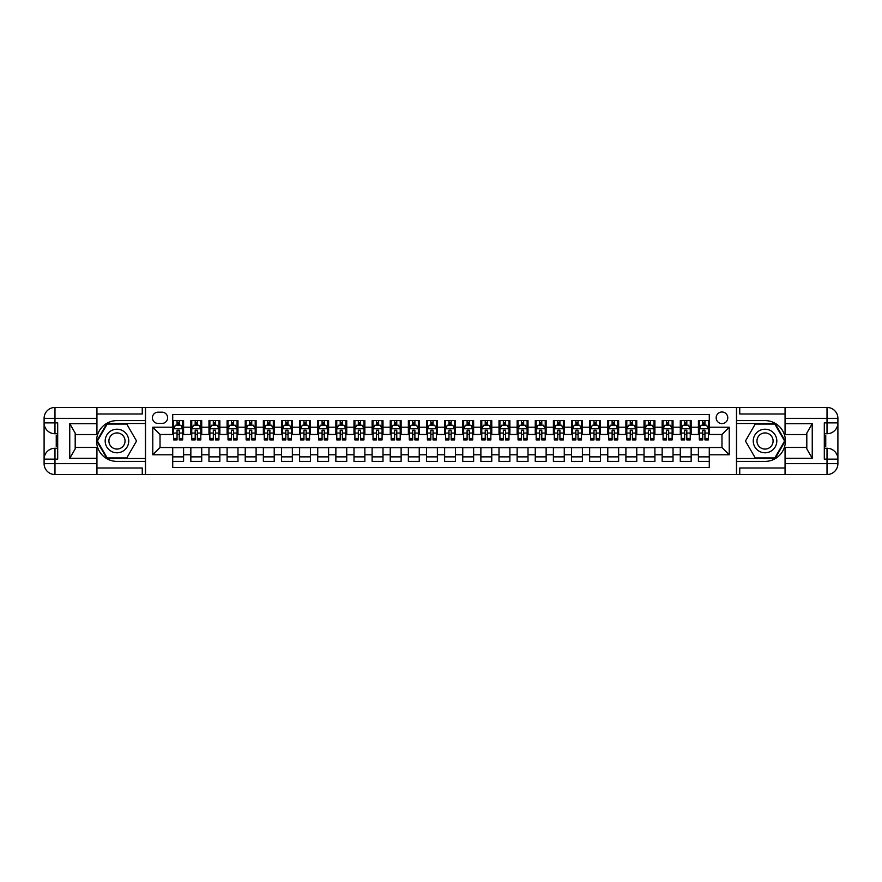 <?xml version="1.0" encoding="UTF-8"?>
<svg xmlns="http://www.w3.org/2000/svg" width="882" height="882" viewBox="0 0 882 882"><rect width="100%" height="100%" fill="white"/><g stroke="black" fill="none" stroke-linecap="round" stroke-linejoin="round"><path stroke-width="1.32" d="M721.972 411.993A5.799 5.799 0 0 0 716.173 417.792A5.799 5.799 0 0 0 721.972 423.603A5.799 5.799 0 0 0 727.771 417.792A5.799 5.799 0 0 0 721.972 411.993M96.943 468.011L142.256 468.011L142.256 474.538L785.057 474.538L785.057 463.656L827.018 463.656L827.018 459.125L824.306 459.125L824.306 422.875L827.018 422.875L827.018 418.344L785.057 418.344L785.057 423.691L812.245 423.691L812.245 458.309L806.809 448.894L806.809 433.106L812.245 423.691M709.282 420.604L698.412 420.604L698.412 427.219L691.157 427.219L691.157 434.473L698.412 434.473L698.412 427.219M691.157 427.219L691.157 420.604L680.287 420.604L680.287 427.219L673.032 427.219L673.032 434.473L680.287 434.473L680.287 427.219M673.032 427.219L673.032 420.604L662.15 420.604L662.15 427.219L654.907 427.219L654.907 434.473L662.15 434.473L662.15 427.219M654.907 427.219L654.907 420.604L644.025 420.604L644.025 427.219L636.771 427.219L636.771 434.473L644.025 434.473L644.025 427.219M636.771 427.219L636.771 420.604L625.9 420.604L625.9 427.219L618.646 427.219L618.646 434.473L625.9 434.473L625.9 427.219M618.646 427.219L618.646 420.604L607.775 420.604L607.775 427.219L600.521 427.219L600.521 434.473L607.775 434.473L607.775 427.219M600.521 427.219L600.521 420.604L589.65 420.604L589.65 427.219L582.396 427.219L582.396 434.473L589.65 434.473L589.65 427.219M582.396 427.219L582.396 420.604L571.514 420.604L571.514 427.219L564.271 427.219L564.271 434.473L571.514 434.473L571.514 427.219M564.271 427.219L564.271 420.604L553.389 420.604L553.389 427.219L546.134 427.219L546.134 434.473L553.389 434.473L553.389 427.219M546.134 427.219L546.134 420.604L535.264 420.604L535.264 427.219L528.009 427.219L528.009 434.473L535.264 434.473L535.264 427.219M528.009 427.219L528.009 420.604L517.139 420.604L517.139 427.219L509.884 427.219L509.884 434.473L517.139 434.473L517.139 427.219M509.884 427.219L509.884 420.604L499.003 420.604L499.003 427.219L491.759 427.219L491.759 434.473L499.003 434.473L499.003 427.219M491.759 427.219L491.759 420.604L480.877 420.604L480.877 427.219L473.634 427.219L473.634 434.473L480.877 434.473L480.877 427.219M473.634 427.219L473.634 420.604L462.752 420.604L462.752 427.219L455.498 427.219L455.498 434.473L462.752 434.473L462.752 427.219M455.498 427.219L455.498 420.604L444.627 420.604L444.627 427.219L437.373 427.219L437.373 434.473L444.627 434.473L444.627 427.219M437.373 427.219L437.373 420.604L426.502 420.604L426.502 427.219L419.248 427.219L419.248 434.473L426.502 434.473L426.502 427.219M419.248 427.219L419.248 420.604L408.366 420.604L408.366 427.219L401.123 427.219L401.123 434.473L408.366 434.473L408.366 427.219M401.123 427.219L401.123 420.604L390.241 420.604L390.241 427.219L382.997 427.219L382.997 434.473L390.241 434.473L390.241 427.219M382.997 427.219L382.997 420.604L372.116 420.604L372.116 427.219L364.861 427.219L364.861 434.473L372.116 434.473L372.116 427.219M364.861 427.219L364.861 420.604L353.991 420.604L353.991 427.219L346.736 427.219L346.736 434.473L353.991 434.473L353.991 427.219M346.736 427.219L346.736 420.604L335.866 420.604L335.866 427.219L328.611 427.219L328.611 434.473L335.866 434.473L335.866 427.219M328.611 427.219L328.611 420.604L317.729 420.604L317.729 427.219L310.486 427.219L310.486 434.473L317.729 434.473L317.729 427.219M310.486 427.219L310.486 420.604L299.604 420.604L299.604 427.219L292.35 427.219L292.35 434.473L299.604 434.473L299.604 427.219M292.35 427.219L292.35 420.604L281.479 420.604L281.479 427.219L274.225 427.219L274.225 434.473L281.479 434.473L281.479 427.219M274.225 427.219L274.225 420.604L263.354 420.604L263.354 427.219L256.1 427.219L256.1 434.473L263.354 434.473L263.354 427.219M256.1 427.219L256.1 420.604L245.229 420.604L245.229 427.219L237.975 427.219L237.975 434.473L245.229 434.473L245.229 427.219M237.975 427.219L237.975 420.604L227.093 420.604L227.093 427.219L219.85 427.219L219.85 434.473L227.093 434.473L227.093 427.219M219.85 427.219L219.85 420.604L208.968 420.604L208.968 427.219L201.713 427.219L201.713 434.473L208.968 434.473L208.968 427.219M201.713 427.219L201.713 420.604L190.843 420.604L190.843 434.473L183.588 434.473L183.588 420.604L172.718 420.604M172.718 461.396L183.588 461.396L183.588 447.527L190.843 447.527L190.843 461.396L201.713 461.396L201.713 447.527L208.968 447.527L208.968 454.781L201.713 454.781M208.968 454.781L208.968 461.396L219.85 461.396L219.85 447.527L227.093 447.527L227.093 454.781L219.85 454.781M227.093 454.781L227.093 461.396L237.975 461.396L237.975 447.527L245.229 447.527L245.229 454.781L237.975 454.781M245.229 454.781L245.229 461.396L256.1 461.396L256.1 447.527L263.354 447.527L263.354 454.781L256.1 454.781M263.354 454.781L263.354 461.396L274.225 461.396L274.225 447.527L281.479 447.527L281.479 454.781L274.225 454.781M281.479 454.781L281.479 461.396L292.35 461.396L292.35 447.527L299.604 447.527L299.604 454.781L292.35 454.781M299.604 454.781L299.604 461.396L310.486 461.396L310.486 447.527L317.729 447.527L317.729 454.781L310.486 454.781M317.729 454.781L317.729 461.396L328.611 461.396L328.611 447.527L335.866 447.527L335.866 454.781L328.611 454.781M335.866 454.781L335.866 461.396L346.736 461.396L346.736 447.527L353.991 447.527L353.991 454.781L346.736 454.781M353.991 454.781L353.991 461.396L364.861 461.396L364.861 447.527L372.116 447.527L372.116 454.781L364.861 454.781M372.116 454.781L372.116 461.396L382.997 461.396L382.997 447.527L390.241 447.527L390.241 454.781L382.997 454.781M390.241 454.781L390.241 461.396L401.123 461.396L401.123 447.527L408.366 447.527L408.366 454.781L401.123 454.781M408.366 454.781L408.366 461.396L419.248 461.396L419.248 447.527L426.502 447.527L426.502 454.781L419.248 454.781M426.502 454.781L426.502 461.396L437.373 461.396L437.373 447.527L444.627 447.527L444.627 454.781L437.373 454.781M444.627 454.781L444.627 461.396L455.498 461.396L455.498 447.527L462.752 447.527L462.752 454.781L455.498 454.781M462.752 454.781L462.752 461.396L473.634 461.396L473.634 447.527L480.877 447.527L480.877 454.781L473.634 454.781M480.877 454.781L480.877 461.396L491.759 461.396L491.759 447.527L499.003 447.527L499.003 454.781L491.759 454.781M499.003 454.781L499.003 461.396L509.884 461.396L509.884 447.527L517.139 447.527L517.139 454.781L509.884 454.781M517.139 454.781L517.139 461.396L528.009 461.396L528.009 447.527L535.264 447.527L535.264 454.781L528.009 454.781M535.264 454.781L535.264 461.396L546.134 461.396L546.134 447.527L553.389 447.527L553.389 454.781L546.134 454.781M553.389 454.781L553.389 461.396L564.271 461.396L564.271 447.527L571.514 447.527L571.514 454.781L564.271 454.781M571.514 454.781L571.514 461.396L582.396 461.396L582.396 447.527L589.65 447.527L589.65 454.781L582.396 454.781M589.65 454.781L589.65 461.396L600.521 461.396L600.521 447.527L607.775 447.527L607.775 454.781L600.521 454.781M607.775 454.781L607.775 461.396L618.646 461.396L618.646 447.527L625.9 447.527L625.9 454.781L618.646 454.781M625.9 454.781L625.9 461.396L636.771 461.396L636.771 447.527L644.025 447.527L644.025 454.781L636.771 454.781M644.025 454.781L644.025 461.396L654.907 461.396L654.907 447.527L662.15 447.527L662.15 454.781L654.907 454.781M662.15 454.781L662.15 461.396L673.032 461.396L673.032 447.527L680.287 447.527L680.287 454.781L673.032 454.781M680.287 454.781L680.287 461.396L691.157 461.396L691.157 447.527L698.412 447.527L698.412 454.781L691.157 454.781M158.032 423.415L162.023 423.415A5.623 5.623 0 0 0 167.635 417.792A5.623 5.623 0 0 0 162.023 412.181L158.032 412.181A5.623 5.623 0 0 0 152.41 417.792A5.623 5.623 0 0 0 158.032 423.415M785.057 413.989L739.744 413.989L739.744 407.462L736.481 407.462L736.481 474.538M736.481 407.462L96.943 407.462L96.943 418.344L54.982 418.344L54.982 422.875L57.694 422.875L57.694 459.125L54.982 459.125L54.982 463.656L96.943 463.656L96.943 458.309L69.755 458.309L69.755 423.691L75.191 433.106L75.191 448.894L69.755 458.309M145.519 474.538L145.519 407.462M709.282 427.219L709.282 414.529L172.718 414.529L172.718 434.473L160.028 434.473L160.028 447.527L172.718 447.527L172.718 467.471L709.282 467.471L709.282 447.527L721.972 447.527L721.972 434.473L709.282 434.473L709.282 427.219L729.227 427.219L729.227 454.781L709.282 454.781M172.718 454.781L152.773 454.781L152.773 427.219L172.718 427.219M698.412 454.781L698.412 461.396L709.282 461.396M172.718 425.135L173.622 425.135M177.061 425.135L179.244 425.135M182.684 425.135L183.588 425.135M172.718 434.297L173.622 434.297M177.061 434.297L179.244 434.297M182.684 434.297L183.588 434.297M172.718 447.703L183.588 447.703M172.718 456.865L183.588 456.865M190.843 434.297L191.747 434.297M195.187 434.297L197.37 434.297M200.809 434.297L201.713 434.297M190.843 425.135L191.747 425.135M195.187 425.135L197.37 425.135M200.809 425.135L201.713 425.135M190.843 447.703L201.713 447.703M190.843 456.865L201.713 456.865M208.968 447.703L219.85 447.703M208.968 456.865L219.85 456.865M208.968 425.135L209.872 425.135M213.323 425.135L215.495 425.135M218.934 425.135L219.85 425.135M208.968 434.297L209.872 434.297M213.323 434.297L215.495 434.297M218.934 434.297L219.85 434.297M227.093 447.703L237.975 447.703M227.093 456.865L237.975 456.865M227.093 425.135L228.008 425.135M231.448 425.135L233.62 425.135M237.071 425.135L237.975 425.135M227.093 434.297L228.008 434.297M231.448 434.297L233.62 434.297M237.071 434.297L237.975 434.297M245.229 447.703L256.1 447.703M245.229 456.865L256.1 456.865M245.229 425.135L246.133 425.135M249.573 425.135L251.745 425.135M255.196 425.135L256.1 425.135M245.229 434.297L246.133 434.297M249.573 434.297L251.745 434.297M255.196 434.297L256.1 434.297M263.354 447.703L274.225 447.703M263.354 456.865L274.225 456.865M263.354 425.135L264.258 425.135M267.698 425.135L269.881 425.135M273.321 425.135L274.225 425.135M263.354 434.297L264.258 434.297M267.698 434.297L269.881 434.297M273.321 434.297L274.225 434.297M281.479 447.703L292.35 447.703M281.479 456.865L292.35 456.865M281.479 425.135L282.383 425.135M285.834 425.135L288.006 425.135M291.446 425.135L292.35 425.135M281.479 434.297L282.383 434.297M285.834 434.297L288.006 434.297M291.446 434.297L292.35 434.297M299.604 447.703L310.486 447.703M299.604 456.865L310.486 456.865M299.604 425.135L300.508 425.135M303.959 425.135L306.131 425.135M309.571 425.135L310.486 425.135M299.604 434.297L300.508 434.297M303.959 434.297L306.131 434.297M309.571 434.297L310.486 434.297M317.729 447.703L328.611 447.703M317.729 456.865L328.611 456.865M317.729 425.135L318.645 425.135M322.084 425.135L324.256 425.135M327.707 425.135L328.611 425.135M317.729 434.297L318.645 434.297M322.084 434.297L324.256 434.297M327.707 434.297L328.611 434.297M335.866 447.703L346.736 447.703M335.866 456.865L346.736 456.865M335.866 425.135L336.77 425.135M340.209 425.135L342.381 425.135M345.832 425.135L346.736 425.135M335.866 434.297L336.77 434.297M340.209 434.297L342.381 434.297M345.832 434.297L346.736 434.297M353.991 447.703L364.861 447.703M353.991 456.865L364.861 456.865M353.991 425.135L354.895 425.135M358.335 425.135L360.517 425.135M363.957 425.135L364.861 425.135M353.991 434.297L354.895 434.297M358.335 434.297L360.517 434.297M363.957 434.297L364.861 434.297M372.116 447.703L382.997 447.703M372.116 456.865L382.997 456.865M372.116 425.135L373.02 425.135M376.471 425.135L378.643 425.135M382.082 425.135L382.997 425.135M372.116 434.297L373.02 434.297M376.471 434.297L378.643 434.297M382.082 434.297L382.997 434.297M390.241 447.703L401.123 447.703M390.241 456.865L401.123 456.865M390.241 425.135L391.145 425.135M394.596 425.135L396.768 425.135M400.219 425.135L401.123 425.135M390.241 434.297L391.145 434.297M394.596 434.297L396.768 434.297M400.219 434.297L401.123 434.297M408.366 447.703L419.248 447.703M408.366 456.865L419.248 456.865M408.366 425.135L409.281 425.135M412.721 425.135L414.893 425.135M418.344 425.135L419.248 425.135M408.366 434.297L409.281 434.297M412.721 434.297L414.893 434.297M418.344 434.297L419.248 434.297M426.502 447.703L437.373 447.703M426.502 456.865L437.373 456.865M426.502 425.135L427.406 425.135M430.846 425.135L433.029 425.135M436.469 425.135L437.373 425.135M426.502 434.297L427.406 434.297M430.846 434.297L433.029 434.297M436.469 434.297L437.373 434.297M444.627 447.703L455.498 447.703M444.627 456.865L455.498 456.865M444.627 425.135L445.531 425.135M448.971 425.135L451.154 425.135M454.594 425.135L455.498 425.135M444.627 434.297L445.531 434.297M448.971 434.297L451.154 434.297M454.594 434.297L455.498 434.297M462.752 447.703L473.634 447.703M462.752 456.865L473.634 456.865M462.752 425.135L463.656 425.135M467.107 425.135L469.279 425.135M472.719 425.135L473.634 425.135M462.752 434.297L463.656 434.297M467.107 434.297L469.279 434.297M472.719 434.297L473.634 434.297M480.877 447.703L491.759 447.703M480.877 456.865L491.759 456.865M480.877 425.135L481.781 425.135M485.232 425.135L487.404 425.135M490.855 425.135L491.759 425.135M480.877 434.297L481.781 434.297M485.232 434.297L487.404 434.297M490.855 434.297L491.759 434.297M499.003 447.703L509.884 447.703M499.003 456.865L509.884 456.865M499.003 425.135L499.918 425.135M503.357 425.135L505.529 425.135M508.98 425.135L509.884 425.135M499.003 434.297L499.918 434.297M503.357 434.297L505.529 434.297M508.98 434.297L509.884 434.297M517.139 447.703L528.009 447.703M517.139 456.865L528.009 456.865M517.139 425.135L518.043 425.135M521.483 425.135L523.665 425.135M527.105 425.135L528.009 425.135M517.139 434.297L518.043 434.297M521.483 434.297L523.665 434.297M527.105 434.297L528.009 434.297M535.264 447.703L546.134 447.703M535.264 456.865L546.134 456.865M535.264 425.135L536.168 425.135M539.619 425.135L541.791 425.135M545.23 425.135L546.134 425.135M535.264 434.297L536.168 434.297M539.619 434.297L541.791 434.297M545.23 434.297L546.134 434.297M553.389 447.703L564.271 447.703M553.389 456.865L564.271 456.865M553.389 425.135L554.293 425.135M557.744 425.135L559.916 425.135M563.355 425.135L564.271 425.135M553.389 434.297L554.293 434.297M557.744 434.297L559.916 434.297M563.355 434.297L564.271 434.297M571.514 447.703L582.396 447.703M571.514 456.865L582.396 456.865M571.514 425.135L572.429 425.135M575.869 425.135L578.041 425.135M581.492 425.135L582.396 425.135M571.514 434.297L572.429 434.297M575.869 434.297L578.041 434.297M581.492 434.297L582.396 434.297M589.65 447.703L600.521 447.703M589.65 456.865L600.521 456.865M589.65 425.135L590.554 425.135M593.994 425.135L596.166 425.135M599.617 425.135L600.521 425.135M589.65 434.297L590.554 434.297M593.994 434.297L596.166 434.297M599.617 434.297L600.521 434.297M607.775 447.703L618.646 447.703M607.775 456.865L618.646 456.865M607.775 425.135L608.679 425.135M612.119 425.135L614.302 425.135M617.742 425.135L618.646 425.135M607.775 434.297L608.679 434.297M612.119 434.297L614.302 434.297M617.742 434.297L618.646 434.297M625.9 447.703L636.771 447.703M625.9 456.865L636.771 456.865M625.9 425.135L626.804 425.135M630.255 425.135L632.427 425.135M635.867 425.135L636.771 425.135M625.9 434.297L626.804 434.297M630.255 434.297L632.427 434.297M635.867 434.297L636.771 434.297M644.025 447.703L654.907 447.703M644.025 456.865L654.907 456.865M644.025 425.135L644.929 425.135M648.38 425.135L650.552 425.135M653.992 425.135L654.907 425.135M644.025 434.297L644.929 434.297M648.38 434.297L650.552 434.297M653.992 434.297L654.907 434.297M662.15 447.703L673.032 447.703M662.15 456.865L673.032 456.865M662.15 425.135L663.066 425.135M666.505 425.135L668.677 425.135M672.128 425.135L673.032 425.135M662.15 434.297L663.066 434.297M666.505 434.297L668.677 434.297M672.128 434.297L673.032 434.297M680.287 447.703L691.157 447.703M680.287 456.865L691.157 456.865M680.287 425.135L681.191 425.135M684.63 425.135L686.813 425.135M690.253 425.135L691.157 425.135M680.287 434.297L681.191 434.297M684.63 434.297L686.813 434.297M690.253 434.297L691.157 434.297M698.412 447.703L709.282 447.703M698.412 456.865L709.282 456.865M698.412 425.135L699.316 425.135M702.756 425.135L704.938 425.135M708.378 425.135L709.282 425.135M698.412 434.297L699.316 434.297M702.756 434.297L704.938 434.297M708.378 434.297L709.282 434.297M160.028 434.473L152.773 427.219M160.028 447.527L152.773 454.781M729.227 427.219L721.972 434.473M729.227 454.781L721.972 447.527M179.244 422.963L177.061 422.963M182.684 438.431L179.244 438.431L179.244 439.909L182.684 439.909L182.684 428.85L180.876 425.234L175.43 425.234L173.622 428.85L173.622 439.909L177.061 439.909L177.061 438.431L173.622 438.431M173.622 428.85L173.622 420.604M182.684 428.85L182.684 420.604M177.061 425.234L177.061 420.604M179.244 420.604L179.244 425.234M179.244 438.431L179.244 430.218L177.061 430.218L177.061 438.431M122.863 430.791A11.786 11.786 0 0 0 106.766 435.113A11.786 11.786 0 0 0 111.077 451.209A11.786 11.786 0 0 0 127.173 446.887A11.786 11.786 0 0 0 122.863 430.791M121.01 434.01A8.07 8.07 0 0 0 109.985 436.965A8.07 8.07 0 0 0 112.94 447.99A8.07 8.07 0 0 0 123.954 445.035A8.07 8.07 0 0 0 121.01 434.01M126.754 457.945L107.185 457.945L97.406 441L107.185 424.055L126.754 424.055L136.545 441L126.754 457.945M770.923 430.791A11.786 11.786 0 0 0 754.827 435.113A11.786 11.786 0 0 0 759.137 451.209A11.786 11.786 0 0 0 775.234 446.887A11.786 11.786 0 0 0 770.923 430.791M769.06 434.01A8.07 8.07 0 0 0 758.046 436.965A8.07 8.07 0 0 0 760.99 447.99A8.07 8.07 0 0 0 772.015 445.035A8.07 8.07 0 0 0 769.06 434.01M774.815 457.945L755.246 457.945L745.455 441L755.246 424.055L774.815 424.055L784.594 441L774.815 457.945M145.343 407.462L145.343 420.604L116.975 420.604A20.396 20.396 0 0 0 96.579 441A20.396 20.396 0 0 0 116.975 461.396L145.343 461.396L145.343 474.538M69.755 423.691L96.943 423.691L96.943 418.344M96.943 423.691L96.943 434.561L75.191 434.561M96.943 463.656L96.943 474.538L54.982 474.538A10.882 10.882 0 0 1 44.1 463.656L44.1 418.344A10.882 10.882 0 0 1 54.982 407.462L96.943 407.462M145.343 420.604L145.343 423.503L106.876 423.503L96.777 441L106.876 458.497L145.343 458.497L145.343 423.503M145.343 458.497L145.343 461.396M75.191 447.439L96.943 447.439L96.943 458.309M142.256 474.538L96.943 474.538M44.1 459.125A10.882 10.882 0 0 1 54.982 448.254A10.882 10.882 0 0 0 44.1 459.125L54.982 459.125L54.982 448.254L57.694 448.254M57.694 433.746L54.982 433.746L54.982 422.875L44.1 422.875A10.882 10.882 0 0 0 54.982 433.746A10.882 10.882 0 0 1 44.1 422.875M142.256 407.462L142.256 413.989L96.943 413.989M57.694 435.421L56.25 435.421L56.25 442.599L57.694 442.599M56.25 440.912L57.694 440.912M56.25 438.916L57.694 438.916M56.25 438.586L57.694 438.586M56.25 442.599L56.25 446.579L57.694 446.579M56.25 442.951L57.694 442.951M736.657 474.538L736.657 461.396L765.025 461.396A20.396 20.396 0 0 0 785.421 441A20.396 20.396 0 0 0 765.025 420.604L736.657 420.604L736.657 407.462M812.245 458.309L785.057 458.309L785.057 463.656M785.057 458.309L785.057 447.439L806.809 447.439M785.057 418.344L785.057 407.462L827.018 407.462A10.882 10.882 0 0 1 837.9 418.344L837.9 463.656A10.882 10.882 0 0 1 827.018 474.538L785.057 474.538M736.657 461.396L736.657 458.497L775.124 458.497L785.223 441L775.124 423.503L736.657 423.503L736.657 458.497M736.657 423.503L736.657 420.604M806.809 434.561L785.057 434.561L785.057 423.691M739.744 407.462L785.057 407.462M837.9 422.875A10.882 10.882 0 0 1 827.018 433.746A10.882 10.882 0 0 0 837.9 422.875L827.018 422.875L827.018 433.746L824.306 433.746M824.306 448.254L827.018 448.254L827.018 459.125L837.9 459.125A10.882 10.882 0 0 0 827.018 448.254A10.882 10.882 0 0 1 837.9 459.125M739.744 474.538L739.744 468.011L785.057 468.011M824.306 446.579L825.75 446.579L825.75 439.401L824.306 439.401M825.75 441.088L824.306 441.088M825.75 443.084L824.306 443.084M825.75 443.414L824.306 443.414M825.75 439.401L825.75 435.421L824.306 435.421M825.75 439.049L824.306 439.049M197.37 422.963L195.187 422.963M200.809 438.431L197.37 438.431L197.37 439.909L200.809 439.909L200.809 428.85L199.001 425.234L193.566 425.234L191.747 428.85L191.747 439.909L195.187 439.909L195.187 438.431L191.747 438.431M191.747 428.85L191.747 420.604M200.809 428.85L200.809 420.604M195.187 425.234L195.187 420.604M197.37 420.604L197.37 425.234M197.37 438.431L197.37 430.218L195.187 430.218L195.187 438.431M215.495 422.963L213.323 422.963M218.934 438.431L215.495 438.431L215.495 439.909L218.934 439.909L218.934 428.85L217.126 425.234L211.691 425.234L209.872 428.85L209.872 439.909L213.323 439.909L213.323 438.431L209.872 438.431M209.872 428.85L209.872 420.604M218.934 428.85L218.934 420.604M213.323 425.234L213.323 420.604M215.495 420.604L215.495 425.234M215.495 438.431L215.495 430.218L213.323 430.218L213.323 438.431M233.62 422.963L231.448 422.963M237.071 438.431L233.62 438.431L233.62 439.909L237.071 439.909L237.071 428.85L235.251 425.234L229.816 425.234L228.008 428.85L228.008 439.909L231.448 439.909L231.448 438.431L228.008 438.431M228.008 428.85L228.008 420.604M237.071 428.85L237.071 420.604M231.448 425.234L231.448 420.604M233.62 420.604L233.62 425.234M233.62 438.431L233.62 430.218L231.448 430.218L231.448 438.431M251.745 422.963L249.573 422.963M255.196 438.431L251.745 438.431L251.745 439.909L255.196 439.909L255.196 428.85L253.377 425.234L247.941 425.234L246.133 428.85L246.133 439.909L249.573 439.909L249.573 438.431L246.133 438.431M246.133 428.85L246.133 420.604M255.196 428.85L255.196 420.604M249.573 425.234L249.573 420.604M251.745 420.604L251.745 425.234M251.745 438.431L251.745 430.218L249.573 430.218L249.573 438.431M269.881 422.963L267.698 422.963M273.321 438.431L269.881 438.431L269.881 439.909L273.321 439.909L273.321 428.85L271.513 425.234L266.066 425.234L264.258 428.85L264.258 439.909L267.698 439.909L267.698 438.431L264.258 438.431M264.258 428.85L264.258 420.604M273.321 428.85L273.321 420.604M267.698 425.234L267.698 420.604M269.881 420.604L269.881 425.234M269.881 438.431L269.881 430.218L267.698 430.218L267.698 438.431M288.006 422.963L285.834 422.963M291.446 438.431L288.006 438.431L288.006 439.909L291.446 439.909L291.446 428.85L289.638 425.234L284.202 425.234L282.383 428.85L282.383 439.909L285.834 439.909L285.834 438.431L282.383 438.431M282.383 428.85L282.383 420.604M291.446 428.85L291.446 420.604M285.834 425.234L285.834 420.604M288.006 420.604L288.006 425.234M288.006 438.431L288.006 430.218L285.834 430.218L285.834 438.431M306.131 422.963L303.959 422.963M309.571 438.431L306.131 438.431L306.131 439.909L309.571 439.909L309.571 428.85L307.763 425.234L302.328 425.234L300.508 428.85L300.508 439.909L303.959 439.909L303.959 438.431L300.508 438.431M300.508 428.85L300.508 420.604M309.571 428.85L309.571 420.604M303.959 425.234L303.959 420.604M306.131 420.604L306.131 425.234M306.131 438.431L306.131 430.218L303.959 430.218L303.959 438.431M324.256 422.963L322.084 422.963M327.707 438.431L324.256 438.431L324.256 439.909L327.707 439.909L327.707 428.85L325.888 425.234L320.453 425.234L318.645 428.85L318.645 439.909L322.084 439.909L322.084 438.431L318.645 438.431M318.645 428.85L318.645 420.604M327.707 428.85L327.707 420.604M322.084 425.234L322.084 420.604M324.256 420.604L324.256 425.234M324.256 438.431L324.256 430.218L322.084 430.218L322.084 438.431M342.381 422.963L340.209 422.963M345.832 438.431L342.381 438.431L342.381 439.909L345.832 439.909L345.832 428.85L344.013 425.234L338.578 425.234L336.77 428.85L336.77 439.909L340.209 439.909L340.209 438.431L336.77 438.431M336.77 428.85L336.77 420.604M345.832 428.85L345.832 420.604M340.209 425.234L340.209 420.604M342.381 420.604L342.381 425.234M342.381 438.431L342.381 430.218L340.209 430.218L340.209 438.431M360.517 422.963L358.335 422.963M363.957 438.431L360.517 438.431L360.517 439.909L363.957 439.909L363.957 428.85L362.149 425.234L356.703 425.234L354.895 428.85L354.895 439.909L358.335 439.909L358.335 438.431L354.895 438.431M354.895 428.85L354.895 420.604M363.957 428.85L363.957 420.604M358.335 425.234L358.335 420.604M360.517 420.604L360.517 425.234M360.517 438.431L360.517 430.218L358.335 430.218L358.335 438.431M378.643 422.963L376.471 422.963M382.082 438.431L378.643 438.431L378.643 439.909L382.082 439.909L382.082 428.85L380.274 425.234L374.839 425.234L373.02 428.85L373.02 439.909L376.471 439.909L376.471 438.431L373.02 438.431M373.02 428.85L373.02 420.604M382.082 428.85L382.082 420.604M376.471 425.234L376.471 420.604M378.643 420.604L378.643 425.234M378.643 438.431L378.643 430.218L376.471 430.218L376.471 438.431M396.768 422.963L394.596 422.963M400.219 438.431L396.768 438.431L396.768 439.909L400.219 439.909L400.219 428.85L398.399 425.234L392.964 425.234L391.145 428.85L391.145 439.909L394.596 439.909L394.596 438.431L391.145 438.431M391.145 428.85L391.145 420.604M400.219 428.85L400.219 420.604M394.596 425.234L394.596 420.604M396.768 420.604L396.768 425.234M396.768 438.431L396.768 430.218L394.596 430.218L394.596 438.431M414.893 422.963L412.721 422.963M418.344 438.431L414.893 438.431L414.893 439.909L418.344 439.909L418.344 428.85L416.525 425.234L411.089 425.234L409.281 428.85L409.281 439.909L412.721 439.909L412.721 438.431L409.281 438.431M409.281 428.85L409.281 420.604M418.344 428.85L418.344 420.604M412.721 425.234L412.721 420.604M414.893 420.604L414.893 425.234M414.893 438.431L414.893 430.218L412.721 430.218L412.721 438.431M433.029 422.963L430.846 422.963M436.469 438.431L433.029 438.431L433.029 439.909L436.469 439.909L436.469 428.85L434.661 425.234L429.214 425.234L427.406 428.85L427.406 439.909L430.846 439.909L430.846 438.431L427.406 438.431M427.406 428.85L427.406 420.604M436.469 428.85L436.469 420.604M430.846 425.234L430.846 420.604M433.029 420.604L433.029 425.234M433.029 438.431L433.029 430.218L430.846 430.218L430.846 438.431M451.154 422.963L448.971 422.963M454.594 438.431L451.154 438.431L451.154 439.909L454.594 439.909L454.594 428.85L452.786 425.234L447.339 425.234L445.531 428.85L445.531 439.909L448.971 439.909L448.971 438.431L445.531 438.431M445.531 428.85L445.531 420.604M454.594 428.85L454.594 420.604M448.971 425.234L448.971 420.604M451.154 420.604L451.154 425.234M451.154 438.431L451.154 430.218L448.971 430.218L448.971 438.431M469.279 422.963L467.107 422.963M472.719 438.431L469.279 438.431L469.279 439.909L472.719 439.909L472.719 428.85L470.911 425.234L465.476 425.234L463.656 428.85L463.656 439.909L467.107 439.909L467.107 438.431L463.656 438.431M463.656 428.85L463.656 420.604M472.719 428.85L472.719 420.604M467.107 425.234L467.107 420.604M469.279 420.604L469.279 425.234M469.279 438.431L469.279 430.218L467.107 430.218L467.107 438.431M487.404 422.963L485.232 422.963M490.855 438.431L487.404 438.431L487.404 439.909L490.855 439.909L490.855 428.85L489.036 425.234L483.601 425.234L481.781 428.85L481.781 439.909L485.232 439.909L485.232 438.431L481.781 438.431M481.781 428.85L481.781 420.604M490.855 428.85L490.855 420.604M485.232 425.234L485.232 420.604M487.404 420.604L487.404 425.234M487.404 438.431L487.404 430.218L485.232 430.218L485.232 438.431M505.529 422.963L503.357 422.963M508.98 438.431L505.529 438.431L505.529 439.909L508.98 439.909L508.98 428.85L507.161 425.234L501.726 425.234L499.918 428.85L499.918 439.909L503.357 439.909L503.357 438.431L499.918 438.431M499.918 428.85L499.918 420.604M508.98 428.85L508.98 420.604M503.357 425.234L503.357 420.604M505.529 420.604L505.529 425.234M505.529 438.431L505.529 430.218L503.357 430.218L503.357 438.431M523.665 422.963L521.483 422.963M527.105 438.431L523.665 438.431L523.665 439.909L527.105 439.909L527.105 428.85L525.297 425.234L519.851 425.234L518.043 428.85L518.043 439.909L521.483 439.909L521.483 438.431L518.043 438.431M518.043 428.85L518.043 420.604M527.105 428.85L527.105 420.604M521.483 425.234L521.483 420.604M523.665 420.604L523.665 425.234M523.665 438.431L523.665 430.218L521.483 430.218L521.483 438.431M541.791 422.963L539.619 422.963M545.23 438.431L541.791 438.431L541.791 439.909L545.23 439.909L545.23 428.85L543.422 425.234L537.987 425.234L536.168 428.85L536.168 439.909L539.619 439.909L539.619 438.431L536.168 438.431M536.168 428.85L536.168 420.604M545.23 428.85L545.23 420.604M539.619 425.234L539.619 420.604M541.791 420.604L541.791 425.234M541.791 438.431L541.791 430.218L539.619 430.218L539.619 438.431M559.916 422.963L557.744 422.963M563.355 438.431L559.916 438.431L559.916 439.909L563.355 439.909L563.355 428.85L561.547 425.234L556.112 425.234L554.293 428.85L554.293 439.909L557.744 439.909L557.744 438.431L554.293 438.431M554.293 428.85L554.293 420.604M563.355 428.85L563.355 420.604M557.744 425.234L557.744 420.604M559.916 420.604L559.916 425.234M559.916 438.431L559.916 430.218L557.744 430.218L557.744 438.431M578.041 422.963L575.869 422.963M581.492 438.431L578.041 438.431L578.041 439.909L581.492 439.909L581.492 428.85L579.672 425.234L574.237 425.234L572.429 428.85L572.429 439.909L575.869 439.909L575.869 438.431L572.429 438.431M572.429 428.85L572.429 420.604M581.492 428.85L581.492 420.604M575.869 425.234L575.869 420.604M578.041 420.604L578.041 425.234M578.041 438.431L578.041 430.218L575.869 430.218L575.869 438.431M596.166 422.963L593.994 422.963M599.617 438.431L596.166 438.431L596.166 439.909L599.617 439.909L599.617 428.85L597.798 425.234L592.362 425.234L590.554 428.85L590.554 439.909L593.994 439.909L593.994 438.431L590.554 438.431M590.554 428.85L590.554 420.604M599.617 428.85L599.617 420.604M593.994 425.234L593.994 420.604M596.166 420.604L596.166 425.234M596.166 438.431L596.166 430.218L593.994 430.218L593.994 438.431M614.302 422.963L612.119 422.963M617.742 438.431L614.302 438.431L614.302 439.909L617.742 439.909L617.742 428.85L615.934 425.234L610.487 425.234L608.679 428.85L608.679 439.909L612.119 439.909L612.119 438.431L608.679 438.431M608.679 428.85L608.679 420.604M617.742 428.85L617.742 420.604M612.119 425.234L612.119 420.604M614.302 420.604L614.302 425.234M614.302 438.431L614.302 430.218L612.119 430.218L612.119 438.431M632.427 422.963L630.255 422.963M635.867 438.431L632.427 438.431L632.427 439.909L635.867 439.909L635.867 428.85L634.059 425.234L628.623 425.234L626.804 428.85L626.804 439.909L630.255 439.909L630.255 438.431L626.804 438.431M626.804 428.85L626.804 420.604M635.867 428.85L635.867 420.604M630.255 425.234L630.255 420.604M632.427 420.604L632.427 425.234M632.427 438.431L632.427 430.218L630.255 430.218L630.255 438.431M650.552 422.963L648.38 422.963M653.992 438.431L650.552 438.431L650.552 439.909L653.992 439.909L653.992 428.85L652.184 425.234L646.749 425.234L644.929 428.85L644.929 439.909L648.38 439.909L648.38 438.431L644.929 438.431M644.929 428.85L644.929 420.604M653.992 428.85L653.992 420.604M648.38 425.234L648.38 420.604M650.552 420.604L650.552 425.234M650.552 438.431L650.552 430.218L648.38 430.218L648.38 438.431M668.677 422.963L666.505 422.963M672.128 438.431L668.677 438.431L668.677 439.909L672.128 439.909L672.128 428.85L670.309 425.234L664.874 425.234L663.066 428.85L663.066 439.909L666.505 439.909L666.505 438.431L663.066 438.431M663.066 428.85L663.066 420.604M672.128 428.85L672.128 420.604M666.505 425.234L666.505 420.604M668.677 420.604L668.677 425.234M668.677 438.431L668.677 430.218L666.505 430.218L666.505 438.431M686.813 422.963L684.63 422.963M690.253 438.431L686.813 438.431L686.813 439.909L690.253 439.909L690.253 428.85L688.434 425.234L682.999 425.234L681.191 428.85L681.191 439.909L684.63 439.909L684.63 438.431L681.191 438.431M681.191 428.85L681.191 420.604M690.253 428.85L690.253 420.604M684.63 425.234L684.63 420.604M686.813 420.604L686.813 425.234M686.813 438.431L686.813 430.218L684.63 430.218L684.63 438.431M704.938 422.963L702.756 422.963M708.378 438.431L704.938 438.431L704.938 439.909L708.378 439.909L708.378 428.85L706.57 425.234L701.124 425.234L699.316 428.85L699.316 439.909L702.756 439.909L702.756 438.431L699.316 438.431M699.316 428.85L699.316 420.604M708.378 428.85L708.378 420.604M702.756 425.234L702.756 420.604M704.938 420.604L704.938 425.234M704.938 438.431L704.938 430.218L702.756 430.218L702.756 438.431M190.843 454.781L183.588 454.781M190.843 427.219L183.588 427.219M182.64 428.762L173.666 428.762M173.622 426.227L174.934 426.227M181.372 426.227L182.684 426.227M177.061 433.051L173.622 433.051M182.684 433.051L179.244 433.051M179.244 424.121L177.061 424.121M54.982 407.462A10.882 10.882 0 0 0 44.1 418.344L54.982 418.344L54.982 407.462M54.982 474.538L54.982 463.656L44.1 463.656A10.882 10.882 0 0 0 54.982 474.538M827.018 474.538A10.882 10.882 0 0 0 837.9 463.656L827.018 463.656L827.018 474.538M827.018 407.462L827.018 418.344L837.9 418.344A10.882 10.882 0 0 0 827.018 407.462M200.765 428.762L191.791 428.762M191.747 426.227L193.059 426.227M199.497 426.227L200.809 426.227M195.187 433.051L191.747 433.051M200.809 433.051L197.37 433.051M197.37 424.121L195.187 424.121M218.89 428.762L209.916 428.762M209.872 426.227L211.184 426.227M217.622 426.227L218.934 426.227M213.323 433.051L209.872 433.051M218.934 433.051L215.495 433.051M215.495 424.121L213.323 424.121M237.026 428.762L228.052 428.762M228.008 426.227L229.32 426.227M235.748 426.227L237.071 426.227M231.448 433.051L228.008 433.051M237.071 433.051L233.62 433.051M233.62 424.121L231.448 424.121M255.152 428.762L246.177 428.762M246.133 426.227L247.445 426.227M253.884 426.227L255.196 426.227M249.573 433.051L246.133 433.051M255.196 433.051L251.745 433.051M251.745 424.121L249.573 424.121M273.277 428.762L264.302 428.762M264.258 426.227L265.57 426.227M272.009 426.227L273.321 426.227M267.698 433.051L264.258 433.051M273.321 433.051L269.881 433.051M269.881 424.121L267.698 424.121M291.402 428.762L282.427 428.762M282.383 426.227L283.695 426.227M290.134 426.227L291.446 426.227M285.834 433.051L282.383 433.051M291.446 433.051L288.006 433.051M288.006 424.121L285.834 424.121M309.527 428.762L300.553 428.762M300.508 426.227L301.831 426.227M308.259 426.227L309.571 426.227M303.959 433.051L300.508 433.051M309.571 433.051L306.131 433.051M306.131 424.121L303.959 424.121M327.663 428.762L318.689 428.762M318.645 426.227L319.957 426.227M326.384 426.227L327.707 426.227M322.084 433.051L318.645 433.051M327.707 433.051L324.256 433.051M324.256 424.121L322.084 424.121M345.788 428.762L336.814 428.762M336.77 426.227L338.082 426.227M344.52 426.227L345.832 426.227M340.209 433.051L336.77 433.051M345.832 433.051L342.381 433.051M342.381 424.121L340.209 424.121M363.913 428.762L354.939 428.762M354.895 426.227L356.207 426.227M362.645 426.227L363.957 426.227M358.335 433.051L354.895 433.051M363.957 433.051L360.517 433.051M360.517 424.121L358.335 424.121M382.038 428.762L373.064 428.762M373.02 426.227L374.332 426.227M380.77 426.227L382.082 426.227M376.471 433.051L373.02 433.051M382.082 433.051L378.643 433.051M378.643 424.121L376.471 424.121M400.163 428.762L391.2 428.762M391.145 426.227L392.468 426.227M398.896 426.227L400.219 426.227M394.596 433.051L391.145 433.051M400.219 433.051L396.768 433.051M396.768 424.121L394.596 424.121M418.3 428.762L409.325 428.762M409.281 426.227L410.593 426.227M417.032 426.227L418.344 426.227M412.721 433.051L409.281 433.051M418.344 433.051L414.893 433.051M414.893 424.121L412.721 424.121M436.425 428.762L427.45 428.762M427.406 426.227L428.718 426.227M435.157 426.227L436.469 426.227M430.846 433.051L427.406 433.051M436.469 433.051L433.029 433.051M433.029 424.121L430.846 424.121M454.55 428.762L445.575 428.762M445.531 426.227L446.843 426.227M453.282 426.227L454.594 426.227M448.971 433.051L445.531 433.051M454.594 433.051L451.154 433.051M451.154 424.121L448.971 424.121M472.675 428.762L463.7 428.762M463.656 426.227L464.968 426.227M471.407 426.227L472.719 426.227M467.107 433.051L463.656 433.051M472.719 433.051L469.279 433.051M469.279 424.121L467.107 424.121M490.8 428.762L481.837 428.762M481.781 426.227L483.104 426.227M489.532 426.227L490.855 426.227M485.232 433.051L481.781 433.051M490.855 433.051L487.404 433.051M487.404 424.121L485.232 424.121M508.936 428.762L499.962 428.762M499.918 426.227L501.23 426.227M507.668 426.227L508.98 426.227M503.357 433.051L499.918 433.051M508.98 433.051L505.529 433.051M505.529 424.121L503.357 424.121M527.061 428.762L518.087 428.762M518.043 426.227L519.355 426.227M525.793 426.227L527.105 426.227M521.483 433.051L518.043 433.051M527.105 433.051L523.665 433.051M523.665 424.121L521.483 424.121M545.186 428.762L536.212 428.762M536.168 426.227L537.48 426.227M543.918 426.227L545.23 426.227M539.619 433.051L536.168 433.051M545.23 433.051L541.791 433.051M541.791 424.121L539.619 424.121M563.311 428.762L554.337 428.762M554.293 426.227L555.616 426.227M562.043 426.227L563.355 426.227M557.744 433.051L554.293 433.051M563.355 433.051L559.916 433.051M559.916 424.121L557.744 424.121M581.447 428.762L572.473 428.762M572.429 426.227L573.741 426.227M580.169 426.227L581.492 426.227M575.869 433.051L572.429 433.051M581.492 433.051L578.041 433.051M578.041 424.121L575.869 424.121M599.573 428.762L590.598 428.762M590.554 426.227L591.866 426.227M598.305 426.227L599.617 426.227M593.994 433.051L590.554 433.051M599.617 433.051L596.166 433.051M596.166 424.121L593.994 424.121M617.698 428.762L608.723 428.762M608.679 426.227L609.991 426.227M616.43 426.227L617.742 426.227M612.119 433.051L608.679 433.051M617.742 433.051L614.302 433.051M614.302 424.121L612.119 424.121M635.823 428.762L626.848 428.762M626.804 426.227L628.116 426.227M634.555 426.227L635.867 426.227M630.255 433.051L626.804 433.051M635.867 433.051L632.427 433.051M632.427 424.121L630.255 424.121M653.948 428.762L644.974 428.762M644.929 426.227L646.252 426.227M652.68 426.227L653.992 426.227M648.38 433.051L644.929 433.051M653.992 433.051L650.552 433.051M650.552 424.121L648.38 424.121M672.084 428.762L663.11 428.762M663.066 426.227L664.378 426.227M670.816 426.227L672.128 426.227M666.505 433.051L663.066 433.051M672.128 433.051L668.677 433.051M668.677 424.121L666.505 424.121M690.209 428.762L681.235 428.762M681.191 426.227L682.503 426.227M688.941 426.227L690.253 426.227M684.63 433.051L681.191 433.051M690.253 433.051L686.813 433.051M686.813 424.121L684.63 424.121M708.334 428.762L699.36 428.762M699.316 426.227L700.628 426.227M707.066 426.227L708.378 426.227M702.756 433.051L699.316 433.051M708.378 433.051L704.938 433.051M704.938 424.121L702.756 424.121"/></g></svg>
